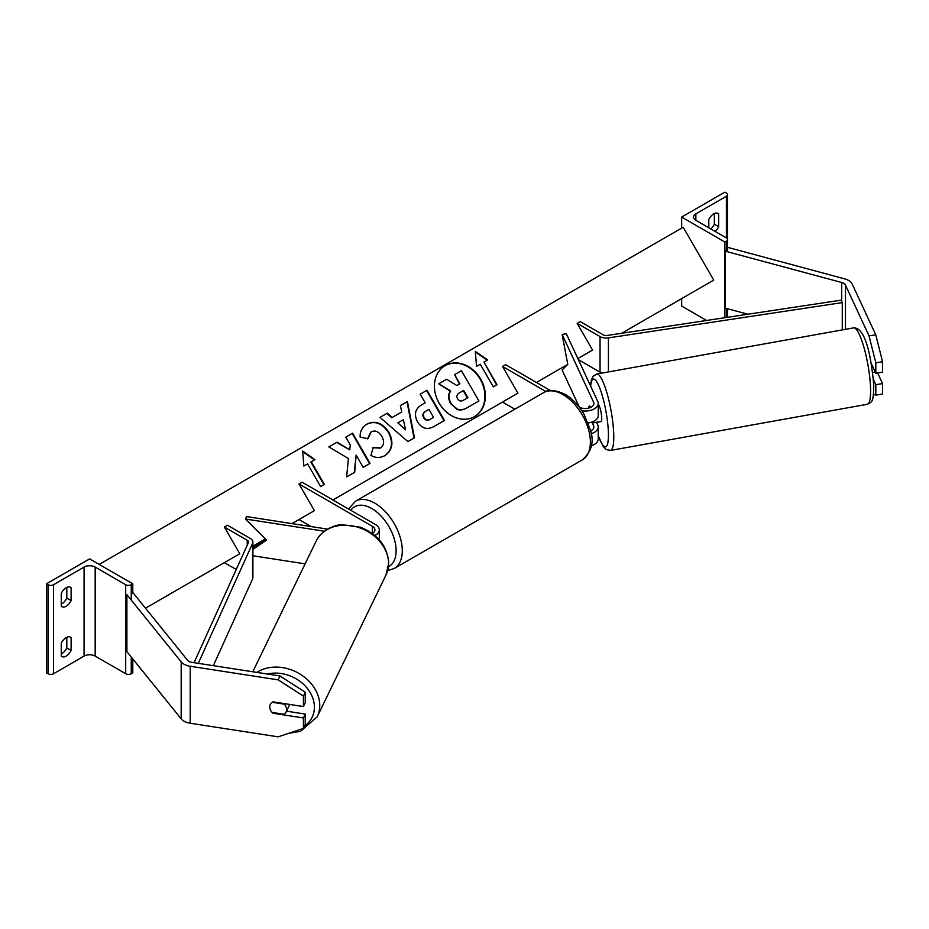 <?xml version="1.0" encoding="UTF-8"?>
<svg xmlns="http://www.w3.org/2000/svg" width="929" height="929" viewBox="0 0 929 929"><rect width="100%" height="100%" fill="white"/><g stroke="black" fill="none" stroke-linecap="round" stroke-linejoin="round"><path stroke-width="1.39" d="M590.426 407.494L589.671 405.88A8.721 1.846 -98.8 0 0 589.3 406.194M588.162 422.939A13.087 7.548 0 0 0 598.23 415.588L598.23 403.476A13.087 7.548 0 0 0 597.788 401.525L566.342 333.766L562.126 334.417L567.77 364.377L562.126 370.021L579.417 407.274M581.879 410.792A13.087 7.548 0 0 0 598.23 403.476M591.901 422.056L593.573 425.679A8.721 5.04 180 0 1 593.875 426.98A8.721 5.04 180 0 1 590.589 430.917M579.336 407.227A8.721 5.04 0 0 0 588.707 408.075A8.721 5.04 0 0 0 593.875 403.476A8.721 5.04 0 0 0 593.573 402.176L562.126 334.417M591.123 433.704A13.087 7.548 180 0 0 598.23 426.98A13.087 7.548 180 0 0 597.788 425.029L596.511 422.265M545.938 391.527L502.508 366.456L505.597 364.667L550.386 390.528M502.508 366.456L517.929 393.153L502.508 402.06L514.887 409.201M591.227 445.769A13.087 7.548 0 0 0 598.23 439.092L598.23 426.98M717.432 213.171L718.674 213.879A8.721 5.04 120 0 0 718.094 213.449A8.721 5.04 120 0 0 713.739 213.879A8.721 5.04 120 0 0 708.804 219.581L708.804 227.768M681.665 217.084L724.841 242.004L726.373 241.122A3.925 2.264 0 0 0 727.523 239.519A3.925 2.264 0 0 0 726.373 237.917L695.856 220.289A7.85 4.529 180 0 1 693.557 217.084A7.85 4.529 180 0 1 695.856 213.879L726.373 196.251A3.925 2.264 0 0 0 727.523 194.649A3.925 2.264 0 0 0 726.373 193.046L724.841 192.164L681.665 217.084L681.665 228.128M681.665 298.627L681.665 306.106L706.563 320.482M710.801 228.917A8.721 5.04 120 0 0 714.355 224.203L714.355 213.554M718.674 213.879L718.674 226.699A8.721 5.04 -60 0 1 715.121 231.414M724.841 242.004L724.841 317.718M714.355 224.203L718.674 226.699M875.78 334.835L882.55 361.764L875.815 362.809L869.033 335.88L875.78 334.835L852.207 284.065A13.958 8.059 0 0 0 848.595 280.453A13.958 8.059 0 0 0 844.635 278.851L728.208 247.497L727.523 248.345M869.033 335.88L845.471 285.11A6.979 4.03 0 0 0 843.671 283.299A6.979 4.03 0 0 0 841.686 282.497L725.259 251.155L725.259 308.126L747.95 314.234M882.55 361.764L882.55 372.215L875.815 373.261L875.815 362.809M725.259 251.155L726.373 249.762M873.527 394.349L875.815 395.115L882.55 394.07L882.55 383.619L877.615 372.982M873.434 379.531L875.815 384.652L875.815 395.115M871.251 363.425L875.815 373.261M875.815 384.652L882.55 383.619M597.347 422.114A8.721 1.695 -100.2 0 0 597.626 422.172L600.993 421.569A8.721 1.695 -100.2 0 0 601.713 417.853A8.721 1.695 -100.2 0 0 598.23 404.487M589.416 406.031L589.241 406.066A8.721 1.695 -100.2 0 0 588.777 408.063M597.626 422.172A8.721 1.695 -100.2 0 0 597.87 422.021L592.818 422.927A8.721 1.695 -100.2 0 0 593.236 421.522M592.818 422.927L592.342 421.894M589.241 406.066L589.985 407.668M875.304 372.157L872.691 372.634M273.405 712.636L273.103 713.275A8.721 6.875 24.9 0 1 272.185 712.45M270.838 710.743A8.721 6.875 24.9 0 1 269.735 707.05A8.721 6.875 24.9 0 1 270.246 704.681A8.721 6.875 24.9 0 1 273.103 701.871L303.435 706.563L303.435 696.111L305.246 692.221L305.246 702.672L303.435 706.563M305.246 692.221L279.966 675.975L278.166 679.865L190.213 666.267A13.958 8.059 180 0 1 183.954 664.177A13.958 8.059 180 0 1 181.178 661.889L126.89 594.676L126.89 651.635L181.178 718.86A13.958 8.059 180 0 0 183.954 721.148A13.958 8.059 180 0 0 190.213 723.238L278.166 736.836L303.435 728.417L303.435 717.966L273.103 713.275M279.966 675.975L192.013 662.377A6.979 4.03 180 0 1 188.889 661.332A6.979 4.03 180 0 1 187.495 660.182L133.207 592.969L131.244 593.492M303.435 728.417L305.246 724.527L305.246 714.076L286.492 711.173M305.246 714.076L303.435 717.966M278.166 679.865L303.435 696.111M270.316 704.554A8.721 7.026 -154.1 0 0 269.77 706.981A8.721 7.026 -154.1 0 0 272.139 712.438L284.169 714.296A8.721 7.026 -154.1 0 0 286.039 712.09A8.721 7.026 -154.1 0 0 286.62 709.593A8.721 7.026 -154.1 0 0 284.262 704.136L272.36 702.289M286.039 712.09L288.977 706.052A8.721 7.026 -154.1 0 0 289.488 704.414M61.256 643.286A8.721 5.04 -60 0 1 66.18 637.584A8.721 5.04 -60 0 1 70.546 637.155A8.721 5.04 -60 0 1 71.115 637.584L71.115 650.405A8.721 5.04 120 0 1 61.825 656.536A8.721 5.04 120 0 1 61.256 656.106L61.256 643.286M61.256 593.434A8.721 5.04 -60 0 1 66.18 587.743A8.721 5.04 -60 0 1 70.546 587.314A8.721 5.04 -60 0 1 71.115 587.743L71.115 600.564A8.721 5.04 120 0 1 61.825 606.683A8.721 5.04 120 0 1 61.256 606.254L61.256 593.434M66.807 637.271L66.807 647.919A8.721 5.04 -60 0 1 61.256 653.935M46.45 583.818L89.625 558.898L132.789 583.818L131.244 584.713A3.925 2.264 180 0 1 125.694 584.713L95.176 567.085A7.85 4.529 0 0 0 84.075 567.085L53.545 584.713A3.925 2.264 180 0 1 47.994 584.713L46.45 583.818L46.45 672.84L47.994 673.734A3.925 2.264 180 0 0 53.545 673.734L84.075 656.106A7.85 4.529 0 0 1 95.176 656.106L125.694 673.734A3.925 2.264 180 0 0 131.244 673.734L132.789 672.84L132.789 658.951M66.807 587.418L66.807 598.067A8.721 5.04 -60 0 1 61.256 604.082M132.789 583.818L132.789 593.085M66.807 598.067L71.115 600.564M69.884 587.023L71.115 587.743M66.807 647.919L71.115 650.405M69.884 636.876L71.115 637.584M372.285 533.49A8.721 5.04 180 0 0 374.944 529.878A8.721 5.04 180 0 0 372.39 526.325L298.999 483.951L302.076 482.174L375.467 524.537A13.087 7.548 180 0 1 379.299 529.878A13.087 7.548 180 0 1 374.886 535.534M305.13 563.857L252.897 555.774M265.543 539.099L252.897 547.843M327.519 529.112L246.591 516.594L245.465 519.021L266.53 540.086L252.897 549.492M324.326 531.225L245.465 519.021M298.999 483.951L314.408 510.66L298.999 519.555L311.157 526.58M577.153 323.362L600.053 336.577A8.721 5.04 180 0 0 608.425 337.889L842.266 302.599L841.163 300.16L607.322 335.45A4.366 2.52 180 0 1 603.13 334.8L580.23 321.573L577.153 323.362L592.563 350.059L577.85 358.559L592.563 350.059M602.12 373.075A8.721 5.04 180 0 1 600.053 372.192L578.361 359.662M842.266 302.599L842.266 329.911M194.056 662.691L248.391 542.675A4.366 2.52 0 0 0 248.531 542.048A4.366 2.52 0 0 0 247.253 540.26L224.353 527.045L239.775 553.742L224.353 562.649L236.245 569.512M198.272 663.341L252.607 543.314A8.721 5.04 0 0 0 252.897 542.048A8.721 5.04 0 0 0 250.342 538.483L227.442 525.257L224.353 527.045M213.333 665.675L252.607 578.918A8.721 5.04 0 0 0 252.897 577.652L252.897 542.048M445.177 365.596L445.177 365.596A29.414 24.015 60 0 0 439.092 403.081A29.414 24.015 60 0 0 474.603 416.552L474.603 416.552A29.414 24.015 60 0 0 480.688 379.067A29.414 24.015 60 0 0 445.177 365.596M474.382 416.668A29.414 24.015 60 0 0 480.258 379.311A29.414 24.015 60 0 0 444.968 365.724M476.554 366.351L480.247 364.214L493.334 386.87L497.038 384.734L483.951 362.078L487.655 359.941L475.3 351.371L476.554 366.351M367.152 423.996C375.316 420.21 382.562 422.962 388.891 432.275L388.937 432.357C393.908 442.343 392.595 450.089 385.012 455.582L385.012 455.582C379.949 458.171 375.246 458.09 370.903 455.315L373.237 447.476L380.669 447.894C384.095 445.305 384.513 441.507 381.947 436.514L381.889 436.433C378.8 431.602 375.281 430.046 371.345 431.753L367.896 438.639L360.162 437.118C359.79 431.683 362.113 427.305 367.152 423.996L367.152 423.996M401.734 411.977L400.376 405.613L407.436 401.537L414.45 437.803L407.901 441.589L380.007 417.376L387.288 413.173L392.177 417.493L401.734 411.977M621.606 333.302L713.739 280.105L683.21 227.233L99.182 564.426M145.493 608.181L239.775 553.742M252.897 546.171L265.392 538.948M291.973 523.608L314.408 510.66M332.919 499.976L517.929 393.153M536.428 382.469L567.77 364.377M417.446 421.766C413.777 414.311 415.217 408.644 421.778 404.765L425.157 402.814L420.175 394.186L427.015 390.238L444.457 420.454L433.889 426.55C427.235 430.127 421.778 428.571 417.504 421.859L417.446 421.766M346.61 476.937L354.715 472.257L356.132 455.105L363.204 467.357L370.044 463.408L352.602 433.204L345.762 437.141L350.268 444.956L349.734 449.81L337.053 442.169L328.843 446.907L348.445 458.554L346.61 476.937M311.273 461.771L324.349 484.427L320.656 486.564L307.569 463.908L303.864 466.044L302.622 451.064L314.966 459.634L310.832 462.027L323.919 484.683M451.029 403.291L450.983 403.209C448.475 398.506 448.382 394.43 450.704 390.97L438.709 383.828L446.617 379.253L456.894 385.547L459.89 383.816L454.595 374.654L461.446 370.694L478.934 400.968L467.241 407.715C463.466 409.817 460.145 410.281 457.289 409.085L450.542 403.465C448.045 398.75 447.952 394.674 450.263 391.225L438.709 383.828M478.493 401.223L466.799 407.97C463.025 410.072 459.716 410.525 456.859 409.329L457.289 409.085M456.859 409.329L450.6 403.546M459.46 384.072L454.595 374.654M403.372 419.664L397.879 422.846L405.532 429.802L403.372 419.664M405.532 429.802L397.879 422.846M401.293 412.232L392.177 417.493M400.376 405.613L407.436 401.537M406.995 401.792L414.02 438.058M380.007 417.376L387.288 413.173M386.859 413.417L391.736 417.748M424.112 417.516C425.703 420.094 427.781 420.651 430.348 419.211L433.564 417.365L428.954 409.375L425.703 411.245C423.252 412.824 422.707 414.891 424.065 417.435L423.682 417.771C425.273 420.338 427.352 420.907 429.918 419.467L433.123 417.609M425.273 411.501L425.273 411.501C422.823 413.08 422.277 415.135 423.624 417.69L423.682 417.771M421.778 404.765L424.727 403.07M420.175 394.186L427.015 390.238M426.574 390.482L444.027 420.698M366.711 424.239C374.886 420.454 382.133 423.218 388.461 432.519L388.508 432.612C393.478 442.599 392.166 450.333 384.571 455.825L385.012 455.582M372.796 447.72L380.228 448.15M370.915 432.008L367.466 438.894M349.734 449.81L336.623 442.425L328.843 446.907M369.603 463.664L352.161 433.448L345.762 437.141M354.274 472.513L356.132 455.105M302.668 451.657L314.536 459.89M487.214 360.197L475.346 351.963M496.597 384.989L483.951 362.078M457.625 398.796C459.089 401.131 461.016 401.618 463.397 400.248L467.879 397.658L463.687 390.389L459.17 393.002C456.836 394.477 456.302 396.381 457.567 398.715L457.625 398.796M467.45 397.914L463.257 390.644L459.17 393.002M593.573 425.679L593.573 428.281M593.573 402.176L593.573 404.789M726.373 196.251L726.373 237.917M695.856 213.879L695.856 220.289M726.373 241.122L726.373 251.457M726.373 308.428L726.373 317.486M582.355 459.878A38.809 22.412 -120 0 0 588.301 428.78A38.809 22.412 -120 0 0 562.951 394.581A38.809 22.412 -120 0 0 543.546 392.653C547.924 389.17 555.112 389.739 565.134 394.361C572.589 398.808 578.883 405.45 584.027 414.264L590.391 430.069C594.328 441.589 591.657 451.517 582.355 459.878L394.256 568.478L387.672 570.58M543.546 392.653L355.447 501.254A38.809 22.412 60 0 1 374.851 503.181A38.809 22.412 60 0 1 400.202 537.38A38.809 22.412 60 0 1 394.256 568.478M388.461 566.771A34.454 19.892 -120 0 0 394.407 539.354A34.454 19.892 -120 0 0 371.763 508.523A34.454 19.892 -120 0 0 350.756 510.276M845.471 285.11L845.471 329.342M841.686 282.497L841.686 301.298M870.543 387.718A38.809 7.537 -100.2 0 0 864.028 347.69A38.809 7.537 -100.2 0 0 853.635 327.867C866.652 327.368 871.599 361.764 873.771 385.129C873.434 403.546 871.925 401.514 867.361 404.266A38.809 7.537 -100.2 0 0 870.543 387.718M598.23 435.422A34.454 6.689 -100.2 0 0 608.367 432.194A34.454 6.689 -100.2 0 0 599.855 388.31A34.454 6.689 -100.2 0 0 590.658 386.162M853.635 327.867L596.801 374.027A38.809 7.537 79.8 0 1 607.194 393.838A38.809 7.537 79.8 0 1 613.709 433.866A38.809 7.537 79.8 0 1 610.527 450.426L867.361 404.266M190.213 666.267L190.213 723.238M181.178 661.889L181.178 718.86M267.424 674.036A34.454 27.742 25.9 0 1 314.408 707.387A34.454 27.742 25.9 0 1 304.491 726.153M288.443 733.411L300.578 731.286L317.172 716.851A38.809 31.261 -154.1 0 0 319.75 705.715A38.809 31.261 -154.1 0 0 297.408 672.561A38.809 31.261 -154.1 0 0 256.799 672.399M388.566 563.857A38.809 31.261 25.9 0 1 385.999 574.993L388.717 563.241C387.59 546.507 378.138 534.489 360.394 527.196L342.011 524.699C336.298 524.467 321.573 529.344 316.162 541.119A38.809 31.261 25.9 0 1 358.164 527.324A38.809 31.261 25.9 0 1 388.566 563.857M84.075 567.085L84.075 656.106M53.545 584.713L53.545 673.734M47.994 584.713L47.994 673.734M131.244 584.713L131.244 600.064M131.244 657.035L131.244 673.734M125.694 584.713L125.694 673.734M95.176 567.085L95.176 656.106M372.39 526.325L372.39 533.443M600.053 336.577L600.053 372.192M608.425 337.889L608.425 371.937M247.253 540.26L247.253 545.184M252.607 543.314L252.607 578.918M727.523 194.649L727.523 251.759M727.523 308.73L727.523 317.312M355.447 501.254L348.526 508.987M596.801 374.027L593.166 376.257L591.39 379.891L590.472 385.756M598.23 435.84L603.385 446.768L606.335 449.601L610.527 450.426M317.172 716.851L385.999 574.993M252.769 671.772L316.162 541.119M379.299 529.878L379.299 539.854"/></g></svg>
